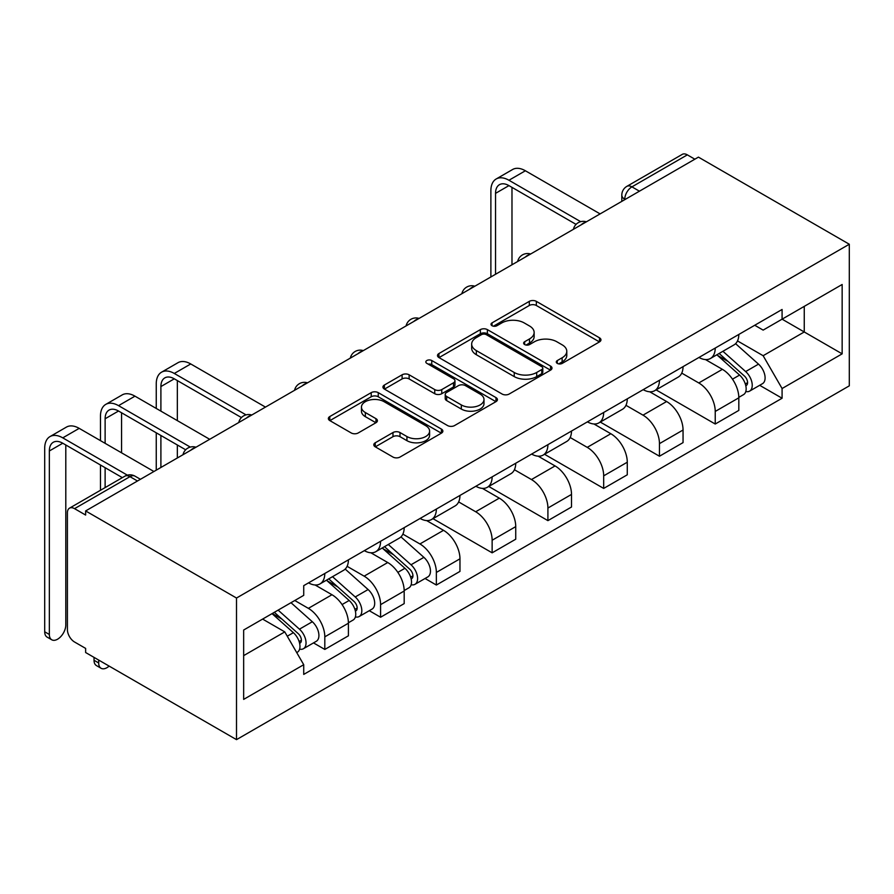 <?xml version="1.0" encoding="UTF-8"?>
<svg xmlns="http://www.w3.org/2000/svg" width="894" height="894" viewBox="0 0 894 894"><rect width="100%" height="100%" fill="white"/><g stroke="black" fill="none" stroke-linecap="round" stroke-linejoin="round"><path stroke-width="1.34" d="M557.308 363.4A3.475 2 0 0 0 562.214 363.4L599.505 341.877A4.962 2.861 0 0 0 600.958 339.854A4.962 2.861 0 0 0 599.505 337.82L536.333 301.356A4.962 2.861 0 0 0 529.315 301.356L492.035 322.879A3.475 2 0 0 0 491.018 324.298A3.475 2 0 0 0 492.035 325.718A3.475 2 0 0 0 496.941 325.718L501.769 322.935A15.88 9.163 0 0 1 524.23 322.935L529.494 325.975A15.88 9.163 0 0 1 534.143 332.456A15.88 9.163 0 0 1 529.494 338.938L524.666 341.72A3.475 2 0 0 0 523.649 343.14A3.475 2 0 0 0 524.666 344.559A3.475 2 0 0 0 529.583 344.559L534.411 341.776A15.88 9.163 0 0 1 556.873 341.776L562.136 344.816A15.88 9.163 0 0 1 566.785 351.297A15.88 9.163 0 0 1 562.136 357.779L557.308 360.561A3.475 2 0 0 0 556.291 361.981A3.475 2 0 0 0 557.308 363.4L557.308 360.561M375.257 442.776A4.962 2.861 0 0 0 373.804 444.799A4.962 2.861 0 0 0 375.257 446.821L392.98 457.057A4.962 2.861 0 0 0 399.998 457.057L441.412 433.154A4.962 2.861 0 0 0 442.865 431.12A4.962 2.861 0 0 0 441.412 429.098L378.24 392.634A4.962 2.861 0 0 0 371.222 392.634L329.819 416.537A4.962 2.861 0 0 0 328.366 418.56A4.962 2.861 0 0 0 329.819 420.593L351.219 432.953A4.962 2.861 0 0 0 358.237 432.953L375.961 422.717A4.962 2.861 0 0 0 377.413 420.694A4.962 2.861 0 0 0 375.961 418.66L365.344 412.536A13.276 7.666 0 0 1 361.455 407.116A13.276 7.666 0 0 1 369.658 400.031A13.276 7.666 0 0 1 384.118 401.697L425.712 425.7A13.276 7.666 0 0 1 429.601 431.12A13.276 7.666 0 0 1 421.398 438.205A13.276 7.666 0 0 1 406.938 436.54L399.998 432.54A4.962 2.861 0 0 0 392.98 432.54L375.257 442.776L375.257 446.821M236.508 598.03L85.634 510.932L698.426 157.132L849.3 244.241L236.508 598.03L236.508 739.64L849.3 385.839L849.3 244.241M502.126 394.042A4.962 2.861 0 0 0 509.144 394.042L550.548 370.138A4.962 2.861 0 0 0 552 368.116A4.962 2.861 0 0 0 550.548 366.082L487.386 329.618A4.962 2.861 0 0 0 480.369 329.618L438.954 353.521A4.962 2.861 0 0 0 437.501 355.555A4.962 2.861 0 0 0 438.954 357.578L502.126 394.042M428.237 364.149A3.475 2 0 0 1 431.757 364.64L431.757 360.517L495.98 397.595A4.962 2.861 0 0 1 497.433 399.618A4.962 2.861 0 0 1 495.98 401.641L454.577 425.555A4.962 2.861 0 0 1 447.548 425.555L384.386 389.08L384.386 385.035A4.962 2.861 0 0 0 382.934 387.057A4.962 2.861 0 0 0 384.386 389.08M384.386 385.035L402.11 374.798A4.962 2.861 0 0 1 409.128 374.798L434.741 389.594A4.962 2.861 0 0 0 441.759 389.594L453.515 382.8A4.962 2.861 0 0 0 454.968 380.777A4.962 2.861 0 0 0 453.515 378.754L426.851 363.355A3.475 2 0 0 1 425.835 361.936A3.475 2 0 0 1 427.98 360.081A3.475 2 0 0 1 431.757 360.517M85.634 510.932L85.634 515.056L74.548 508.652A10.113 5.833 -120 0 0 69.497 508.161A10.113 5.833 -120 0 0 67.408 512.787L67.408 629.622A10.113 5.833 -120 0 0 74.548 642.004L85.634 648.396L85.634 652.531L236.508 739.64M639.433 191.193L631.924 186.857A10.113 5.833 60 0 0 626.873 186.354L682.29 154.36A10.113 5.833 60 0 1 687.341 154.863L631.924 186.857A10.113 5.833 120 0 0 624.772 199.25L624.772 199.653M694.85 159.199L687.341 154.863M715.234 348.068A23.255 13.432 60 0 1 710.417 358.505L734.008 344.883A23.255 13.432 -120 0 0 738.824 334.445M681.742 373.111L698.784 382.956A23.255 13.432 60 0 1 715.234 411.441L738.824 397.819A23.255 13.432 -120 0 0 722.386 369.334L705.489 359.578M738.824 397.819L738.824 410.402L715.234 424.024L656.073 389.873M710.417 358.505A23.255 13.432 60 0 1 698.963 357.455M715.234 411.441L715.234 424.024M659.459 380.274A23.255 13.432 60 0 1 654.643 390.712L678.233 377.089A23.255 13.432 -120 0 0 683.05 366.652M600.31 422.08L659.459 456.231L683.05 442.608L683.05 430.014A23.255 13.432 -120 0 0 666.611 401.529L649.714 391.784M654.643 390.712A23.255 13.432 60 0 1 643.188 389.661M625.968 405.317L643.009 415.151A23.255 13.432 60 0 1 659.459 443.636L659.459 456.231M603.685 412.469A23.255 13.432 60 0 1 598.868 422.907L622.459 409.284A23.255 13.432 -120 0 0 627.275 398.847M544.535 454.275L603.685 488.426L627.275 474.803L627.275 462.22A23.255 13.432 -120 0 0 610.837 433.735L593.94 423.979M598.868 422.907A23.255 13.432 60 0 1 587.414 421.856M570.193 437.512L587.235 447.358A23.255 13.432 60 0 1 603.685 475.843L603.685 488.426M547.91 444.676A23.255 13.432 60 0 1 543.094 455.113L566.684 441.491A23.255 13.432 -120 0 0 571.501 431.042M488.761 486.481L547.91 520.632L571.512 507.01L571.512 494.416A23.255 13.432 -120 0 0 555.062 465.93L538.166 456.175M543.094 455.113A23.255 13.432 60 0 1 531.639 454.063M514.419 469.719L531.461 479.553A23.255 13.432 60 0 1 547.91 508.038L547.91 520.632M492.136 476.871A23.255 13.432 60 0 1 487.319 487.308L510.921 473.686A23.255 13.432 -120 0 0 515.737 463.248M432.987 518.676L492.136 552.827L515.737 539.205L515.737 526.622A23.255 13.432 -120 0 0 499.288 498.137L482.402 488.381M487.319 487.308A23.255 13.432 60 0 1 475.865 486.258M458.644 501.914L475.686 511.759A23.255 13.432 60 0 1 492.136 540.244L492.136 552.827M436.361 509.066A23.255 13.432 60 0 1 431.545 519.515L455.147 505.892A23.255 13.432 -120 0 0 459.963 495.444M425.052 578.496L436.361 585.034L459.963 571.411L459.963 558.817A23.255 13.432 -120 0 0 443.513 530.332L426.628 520.576M431.545 519.515A23.255 13.432 60 0 1 420.102 518.464M402.87 534.12L419.923 543.954A23.255 13.432 60 0 1 436.361 572.439L436.361 585.034M380.587 541.272A23.255 13.432 60 0 1 375.771 551.71L399.372 538.087A23.255 13.432 -120 0 0 404.189 527.65M369.278 610.703L380.587 617.229L404.189 603.606L404.189 591.012A23.255 13.432 -120 0 0 387.739 562.527L370.854 552.783M375.771 551.71A23.255 13.432 60 0 1 364.327 550.659M347.107 566.315L364.149 576.161A23.255 13.432 60 0 1 380.587 604.646L380.587 617.229M324.813 573.467A23.255 13.432 60 0 1 319.996 583.916L343.598 570.294A23.255 13.432 -120 0 0 348.414 559.845M313.503 642.898L324.813 649.435L348.414 635.813L348.414 623.219A23.255 13.432 -120 0 0 331.965 594.734L315.079 584.978M319.996 583.916A23.255 13.432 60 0 1 308.553 582.866M294.785 600.511L308.374 608.356A23.255 13.432 60 0 1 324.813 636.841L324.813 649.435M754.737 325.26L763.141 330.109L842.148 284.493L804.254 306.374L804.254 331.965L763.141 355.711L737.516 340.916M243.66 655.626L284.773 631.89L303.725 664.711L243.66 699.387L243.66 630.024L303.725 595.348L303.725 585.648L782.082 309.469L782.082 319.169L842.148 353.845L782.082 388.521L763.141 355.711M842.148 284.493L842.148 353.845M303.725 664.711L303.725 674.411L782.082 398.232L782.082 388.521M284.773 631.89L262.613 619.084M759.688 385.303L782.082 398.232M558.694 363.892L562.136 361.914A15.88 9.163 0 0 0 566.785 355.421L566.785 351.297M534.143 332.456L534.143 336.58A15.88 9.163 0 0 1 529.494 343.061L526.063 345.05M599.438 341.91L536.333 305.48A4.962 2.861 0 0 0 529.315 305.48L493.421 326.209M550.481 370.172L487.386 333.741A4.962 2.861 0 0 0 480.369 333.741L439.021 357.611M541.775 369.535A3.475 2 0 0 0 542.792 368.116A3.475 2 0 0 0 541.775 366.696L486.336 334.68A3.475 2 0 0 0 481.419 334.68L476.334 337.619A15.88 9.163 0 0 0 471.674 344.101A15.88 9.163 0 0 0 476.334 350.582L514.229 372.474A15.88 9.163 0 0 0 536.691 372.474L541.775 369.535L541.775 373.658A3.475 2 0 0 0 542.792 372.239L542.792 368.116M471.674 344.101L471.674 348.235A15.88 9.163 0 0 0 476.334 354.717L476.334 350.582M541.775 373.658L536.691 376.597A15.88 9.163 0 0 1 514.229 376.597L476.334 354.717M384.454 389.125L402.11 378.933L402.11 374.798M454.968 380.777L454.968 384.901A4.962 2.861 0 0 1 453.515 386.934L441.759 393.718A4.962 2.861 0 0 1 434.741 393.718L409.128 378.933A4.962 2.861 0 0 0 402.11 378.933M431.757 364.64L495.913 401.685M461.326 404.937A13.276 7.666 0 0 0 475.798 406.602A13.276 7.666 0 0 0 483.989 399.517A13.276 7.666 0 0 0 480.1 394.098L465.45 385.638A4.962 2.861 0 0 0 458.432 385.638L446.676 392.421A4.962 2.861 0 0 0 445.223 394.455A4.962 2.861 0 0 0 446.676 396.478L461.326 404.937L461.326 409.061A13.276 7.666 0 0 0 475.798 410.726A13.276 7.666 0 0 0 483.989 403.641L483.989 399.517M445.223 394.455L445.223 398.579A4.962 2.861 0 0 0 446.676 400.601L446.676 396.478M461.326 409.061L446.676 400.601M429.601 431.12L429.601 435.255A13.276 7.666 0 0 1 421.398 442.329A13.276 7.666 0 0 1 406.938 440.675L399.998 436.674A4.962 2.861 0 0 0 392.98 436.674L375.324 446.866M361.455 407.116L361.455 411.24A13.276 7.666 0 0 0 365.344 416.66L365.344 412.536M375.893 422.75L365.344 416.66M441.345 433.188L378.24 396.757A4.962 2.861 0 0 0 371.222 396.757L329.886 420.627M716.843 354.795L739.573 375.078A12.639 7.297 60 0 1 743.54 394.623L738.824 397.349M717.446 355.331L728.141 361.511M719.134 353.476L744.423 376.039A6.068 3.498 60 0 1 746.334 385.426A6.068 3.498 60 0 1 745.775 385.638M722.922 351.286L745.652 371.569A12.639 7.297 60 0 1 749.619 391.114A12.639 7.297 60 0 1 745.797 391.516M735.594 343.676L758.514 364.137A12.639 7.297 60 0 1 762.481 383.682L749.619 391.114M495.533 274.279L495.533 193.361A18.964 10.951 60 0 1 499.455 184.678A18.964 10.951 60 0 1 508.943 185.617L576.071 224.383M600.109 213.901L525.381 170.765A25.535 14.74 -120 0 0 512.62 169.491L496.17 178.99A25.535 14.74 -120 0 0 490.884 190.679L490.884 276.961M580.687 221.678L508.943 180.253A25.535 14.74 -120 0 0 496.17 178.99M511.983 264.78L511.983 187.371M382.207 548L404.926 568.282A12.639 7.297 60 0 1 408.893 587.827L404.177 590.543M382.8 548.536L393.505 554.716M384.498 546.681L409.787 569.243A6.068 3.498 60 0 1 411.687 578.619A6.068 3.498 60 0 1 411.139 578.843M388.287 544.491L411.005 564.773A12.639 7.297 60 0 1 414.972 584.318A12.639 7.297 60 0 1 411.162 584.721M400.948 536.881L423.879 557.342A12.639 7.297 60 0 1 427.846 576.887L414.972 584.318M160.898 411.128L160.898 386.566A18.964 10.951 60 0 1 164.82 377.883A18.964 10.951 60 0 1 174.296 378.821L241.436 417.576M265.473 407.105L190.746 363.959A25.535 14.74 -120 0 0 177.984 362.696L161.535 372.195A25.535 14.74 -120 0 0 156.249 383.884L156.249 408.446M246.051 414.883L174.296 373.457A25.535 14.74 -120 0 0 161.535 372.195M156.249 432.797L156.249 470.166M160.898 467.473L160.898 435.49M177.336 457.985L177.336 444.977M177.336 420.627L177.336 380.576M326.433 580.195L349.152 600.477A12.639 7.297 60 0 1 353.13 620.023L348.414 622.749M327.036 580.731L337.731 586.911M328.724 578.876L354.013 601.438A6.068 3.498 60 0 1 355.913 610.826A6.068 3.498 60 0 1 355.365 611.049M332.512 576.686L355.231 596.969A12.639 7.297 60 0 1 359.198 616.514A12.639 7.297 60 0 1 355.387 616.927M345.185 569.087L368.104 589.537A12.639 7.297 60 0 1 372.072 609.082L359.198 616.514M105.123 443.323L105.123 418.761A18.964 10.951 60 0 1 109.046 410.089A18.964 10.951 60 0 1 118.533 411.028L185.661 449.783M209.699 439.3L134.972 396.165A25.535 14.74 -120 0 0 122.21 394.902L105.76 404.39A25.535 14.74 -120 0 0 100.474 416.079L100.474 440.641M190.277 447.078L118.533 405.652A25.535 14.74 -120 0 0 105.76 404.39M100.474 465.003L100.474 490.27M105.123 487.588L105.123 467.685M121.562 478.089L121.562 477.184M121.562 452.822L121.562 412.782M101.089 668.276L96.451 665.594A11.633 6.716 -60 0 1 94.038 660.275L98.686 662.957A11.633 6.716 120 0 0 101.089 668.276A11.633 6.716 120 0 0 109.113 666.086M272.044 613.642L293.388 632.684A12.639 7.297 60 0 1 297.356 652.229L296.73 652.586M272.257 613.519L281.956 619.117M274.335 612.312L298.238 633.645A6.068 3.498 60 0 1 300.138 643.021A6.068 3.498 60 0 1 299.591 643.244M278.123 610.133L299.456 629.175A12.639 7.297 60 0 1 303.435 648.72A12.639 7.297 60 0 1 299.613 649.122M290.997 602.701L312.33 621.743A12.639 7.297 60 0 1 316.297 641.289L303.435 648.72M98.686 662.957L98.686 660.063M94.038 657.381L94.038 660.275M51.751 639.791L47.114 637.109A11.633 6.716 -60 0 1 44.7 631.79L49.349 634.472A11.633 6.716 120 0 0 51.751 639.791A11.633 6.716 120 0 0 60.714 636.673A11.633 6.716 120 0 0 65.798 624.973L65.798 444.977M49.349 634.472L49.349 450.967A18.964 10.951 60 0 1 53.271 442.284A18.964 10.951 60 0 1 62.759 443.223L122.355 477.642M153.924 471.507L79.197 428.36A25.535 14.74 -120 0 0 66.435 427.097L49.986 436.596A25.535 14.74 -120 0 0 44.7 448.285L44.7 631.79M127.35 475.15L62.759 437.859A25.535 14.74 -120 0 0 49.986 436.596M625.129 199.451L624.772 199.25A10.113 5.833 0 0 1 621.811 195.115L621.811 201.362M380.587 604.646L404.189 591.012M436.361 572.439L459.963 558.817M492.136 540.244L515.737 526.622M547.91 508.038L571.512 494.416M603.685 475.843L627.275 462.22M659.459 443.636L683.05 430.014M324.813 636.841L348.414 623.219M308.374 608.356L331.965 594.734M364.149 576.161L387.739 562.527M419.923 543.954L443.513 530.332M475.686 511.759L499.288 498.137M531.461 479.553L555.062 465.93M587.235 447.358L610.837 433.735M643.009 415.151L666.611 401.529M698.784 382.956L722.386 369.334M585.536 222.315A10.113 5.833 120 0 0 581.078 224.886M529.762 254.511A10.113 5.833 120 0 0 525.303 257.092M473.988 286.717A10.113 5.833 120 0 0 469.529 289.287M418.213 318.912A10.113 5.833 120 0 0 413.754 321.494M362.45 351.118A10.113 5.833 120 0 0 357.98 353.689M306.676 383.314A10.113 5.833 120 0 0 302.206 385.895M250.901 415.52A10.113 5.833 120 0 0 246.431 418.09M195.127 447.715A10.113 5.833 120 0 0 190.657 450.297M137.475 480.994L129.965 476.658L74.548 508.652M140.436 479.285L135.028 476.167A10.113 5.833 120 0 0 129.965 476.658A10.113 5.833 60 0 0 124.914 476.167L69.497 508.161M562.136 361.914L562.136 357.779M524.666 344.559L524.666 341.72M529.494 343.061L529.494 338.938M492.035 325.718L492.035 322.879M529.315 305.48L529.315 301.356M536.333 305.48L536.333 301.356M599.505 341.877L599.505 337.82M438.954 357.578L438.954 353.521M480.369 333.741L480.369 329.618M487.386 333.741L487.386 329.618M550.548 370.138L550.548 366.082M514.229 376.597L514.229 372.474M536.691 376.597L536.691 372.474M409.128 378.933L409.128 374.798M434.741 393.718L434.741 389.594M441.759 393.718L441.759 389.594M453.515 386.934L453.515 382.8M495.98 401.641L495.98 397.595M392.98 436.674L392.98 432.54M399.998 436.674L399.998 432.54M406.938 440.675L406.938 436.54M375.961 422.717L375.961 418.66M329.819 420.593L329.819 416.537M371.222 396.757L371.222 392.634M378.24 396.757L378.24 392.634M441.412 433.154L441.412 429.098M739.573 375.078L732.488 379.168M747.585 382.643L745.305 383.962M758.514 364.137L745.652 371.569M508.943 180.253L525.381 170.765M495.533 193.361L508.943 185.617M404.926 568.282L397.841 572.372M412.95 575.848L410.67 577.166M423.879 557.342L411.005 564.773M174.296 373.457L190.746 363.959M160.898 386.566L174.296 378.821M349.152 600.477L342.067 604.567M357.175 608.043L354.896 609.362M368.104 589.537L355.231 596.969M118.533 405.652L134.972 396.165M105.123 418.761L118.533 411.028M293.388 632.684L287.276 636.204M301.401 640.249L299.121 641.557M312.33 621.743L299.456 629.175M62.759 437.859L79.197 428.36M49.349 450.967L62.759 443.223M586.397 221.813A10.113 10.113 0 0 0 573.423 229.311M530.623 254.019A10.113 10.113 0 0 0 517.648 261.506M474.848 286.214A10.113 10.113 0 0 0 461.874 293.713M419.074 318.42A10.113 10.113 0 0 0 406.099 325.908M363.299 350.616A10.113 10.113 0 0 0 350.325 358.114M307.525 382.822A10.113 10.113 0 0 0 294.551 390.309M251.762 415.017A10.113 10.113 0 0 0 238.776 422.504M195.987 447.223A10.113 10.113 0 0 0 183.013 454.711M135.028 476.167A10.113 10.113 0 0 0 124.914 476.167M626.873 186.354A10.113 10.113 0 0 0 621.811 195.115"/></g></svg>
